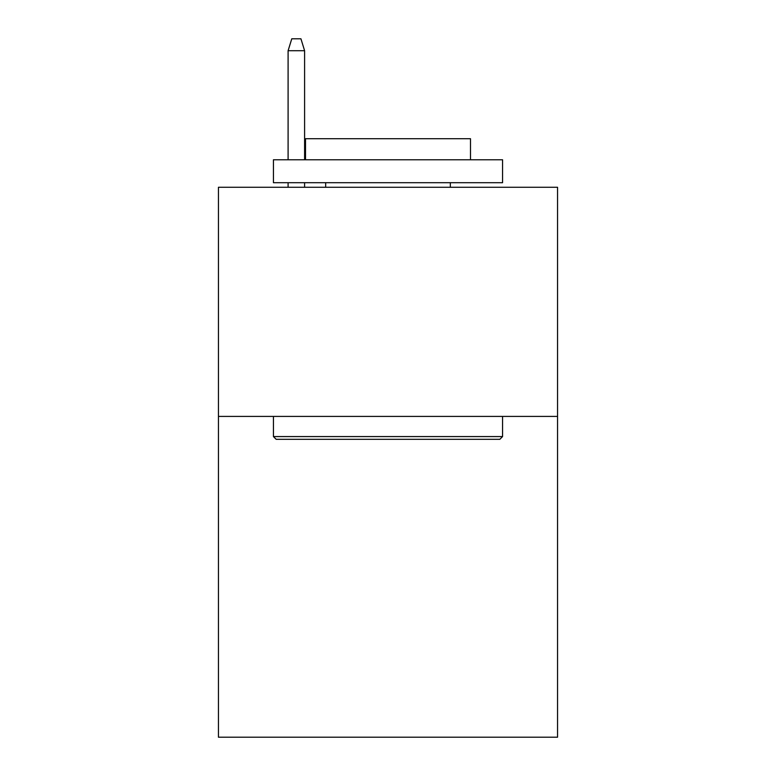 <?xml version="1.0" encoding="UTF-8"?>
<svg xmlns="http://www.w3.org/2000/svg" width="776" height="776" viewBox="0 0 776 776"><rect width="100%" height="100%" fill="white"/><g stroke="black" fill="none" stroke-linecap="round" stroke-linejoin="round"><path stroke-width="1.16" d="M557.556 416.411L557.556 737.2L218.444 737.2L218.444 187.278L557.556 187.278L557.556 416.411L218.444 416.411M276.178 439.323L273.433 436.578L502.567 436.578L499.822 439.323L276.178 439.323M502.567 159.778L502.567 182.7L273.433 182.7L273.433 159.778L502.567 159.778M305.511 159.778L305.511 138.7L470.489 138.7L470.489 159.778M502.567 416.411L502.567 436.578M273.433 416.411L273.433 436.578M450.322 182.7L450.322 187.278M325.678 182.7L325.678 187.278M304.599 159.778L304.599 50.712L288.1 50.712L288.1 159.778M288.1 182.7L288.1 187.278M304.599 182.7L304.599 187.278M288.1 50.712L291.766 38.8L300.933 38.8L304.599 50.712"/></g></svg>
